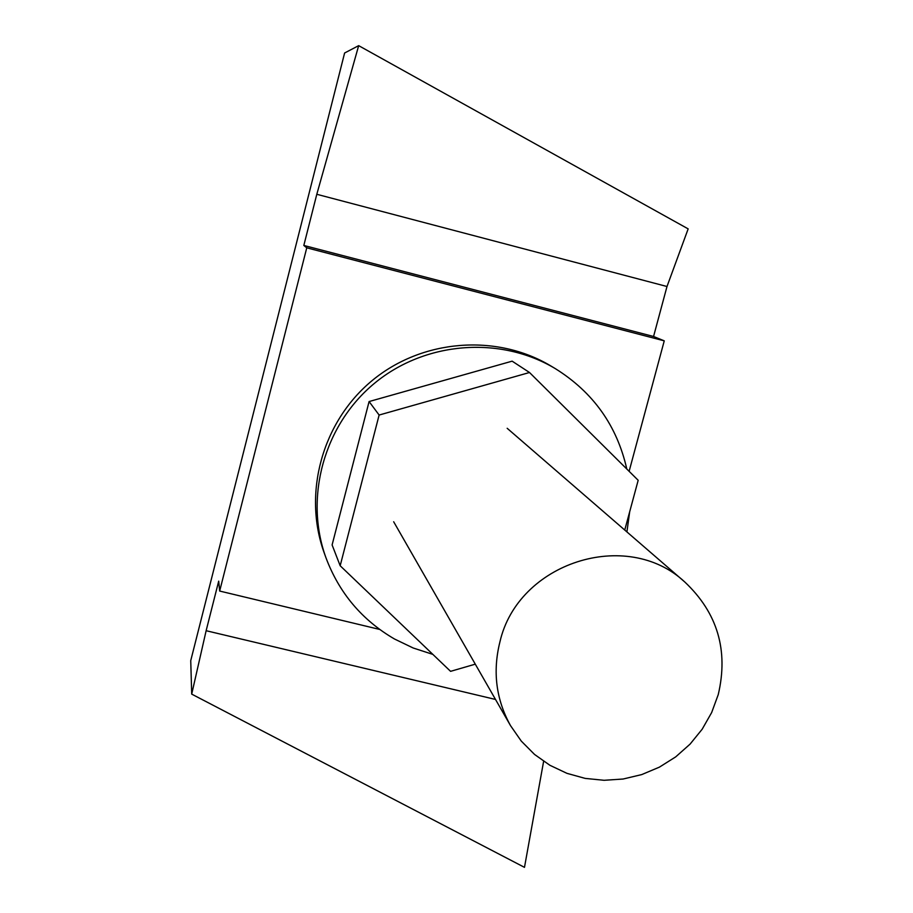 <?xml version="1.0" encoding="UTF-8"?>
<svg xmlns="http://www.w3.org/2000/svg" width="913" height="913" viewBox="0 0 913 913"><rect width="100%" height="100%" fill="white"/><g stroke="black" fill="none" stroke-linecap="round" stroke-linejoin="round"><path stroke-width="1.37" d="M543.623 761.328L524.484 867.35L191.707 694.12L190.737 660.635L344.612 53L358.672 45.65L688.162 228.878L666.992 286.511L653.56 336.486L664.253 340.846L629.125 471.313M191.707 694.12L206.133 630.712L218.698 581.147L219.668 591.053L306.757 247.822L303.824 245.449L316.8 194.286L358.672 45.65M206.133 630.712L495.508 699.449M316.8 194.286L666.992 286.511M303.824 245.449L653.56 336.486M306.757 247.822L664.253 340.846M219.668 591.053L379.694 629.445M718.246 694.61C728.631 650.387 717.492 612.874 684.853 582.06C626.889 527.611 517.842 562.568 499.89 642.033C492.518 671.648 496.067 699.518 510.515 725.63L521.277 741.094L534.539 754.435L549.911 765.288L566.962 773.345L585.187 778.401L604.086 780.295L623.111 779.017L641.725 774.589L659.414 767.137L675.688 756.888L690.068 744.129L702.177 729.213L711.661 712.551L718.246 694.61M475.285 664.162L450.577 671.34L340.172 565.752L332.104 544.947L369.092 401.549L512.136 361.16L529.506 372.504L638.176 480.295L624.754 530.042M340.172 565.752L379.123 415.038L369.092 401.549M379.123 415.038L529.506 372.504M432.865 654.393L413.167 647.99L394.507 639.009C362.084 620.155 339.225 593.062 325.941 557.729C304.063 497.448 323.978 424.944 374.513 383.277C424.956 341.496 499.913 335.596 555.001 368.441L555.458 368.715C593.256 392.35 617.028 425.778 626.797 469.008M325.941 557.729L324.229 552.981C302.591 493.362 322.278 421.692 372.23 380.504C422.091 339.202 496.193 333.371 550.676 365.851L555.458 368.715M629.662 511.862L626.911 531.902M507.172 428.288L684.853 582.06M393.674 521.768L510.515 725.63"/></g></svg>
